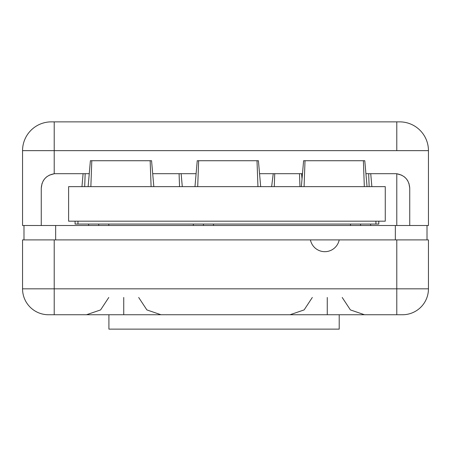 <?xml version="1.0" encoding="UTF-8"?>
<svg xmlns="http://www.w3.org/2000/svg" width="451" height="451" viewBox="0 0 451 451"><rect width="100%" height="100%" fill="white"/><g stroke="black" fill="none" stroke-linecap="round" stroke-linejoin="round"><path stroke-width="0.68" d="M31.187 239.893C31.187 255.181 31.187 255.181 31.187 239.893M310.423 239.893L22.55 239.893L54.216 239.893L54.216 288.832L428.45 288.832A25.91 25.91 90 0 1 402.54 314.742L48.46 314.742A25.91 25.91 0 0 1 22.55 288.832L54.216 288.832L54.216 314.742L54.216 288.832L22.55 288.832A25.91 25.91 0 0 0 48.46 314.742L396.784 314.742L396.784 288.832L396.784 314.742L402.54 314.742A25.91 25.91 -90 0 0 428.45 288.832L396.784 288.832L396.784 239.893L339.208 239.893A14.68 14.68 0 0 1 310.423 239.893L54.216 239.893L54.216 288.832L396.784 288.832L396.784 239.893L339.208 239.893A14.68 14.68 0 0 1 310.423 239.893L339.208 239.893L310.423 239.893M23.988 239.893L23.988 225.5L55.653 225.5L55.653 239.893L55.653 225.5L395.347 225.5L22.55 225.5L22.55 150.651L54.216 150.651L54.216 173.753C46.273 175.253 41.954 180.028 41.261 188.078L41.261 225.5L41.261 188.078L42.095 183.253L41.261 188.078C41.954 180.028 46.273 175.253 54.216 173.753L49.187 175.219L54.216 173.753A14.393 14.393 0 0 1 55.653 173.686A14.393 14.393 0 0 0 54.216 173.753A14.393 14.393 0 0 1 55.653 173.686L89.259 173.686L55.653 173.686A14.393 14.393 0 0 0 54.216 173.753L54.216 121.866L399.665 121.866A28.785 28.785 0 0 1 428.45 150.651L428.45 225.5L427.012 225.5L427.012 239.893L427.012 225.5L428.45 225.5L428.45 150.651L396.784 150.651L428.45 150.651A28.785 28.785 0 0 0 399.665 121.866L396.784 121.866L396.784 150.651L22.55 150.651A28.785 28.785 -90 0 1 51.335 121.866L396.784 121.866L396.784 150.651L54.216 150.651L54.216 121.866L51.335 121.866A28.785 28.785 90 0 0 22.55 150.651L22.55 225.5L23.988 225.5L23.988 239.893M339.208 329.134L339.208 314.742L339.208 329.134L108.911 329.134L108.911 314.742L108.911 329.134L339.208 329.134M327.263 297.468L327.263 314.742M123.737 297.468L123.737 314.742M22.55 288.832L22.55 239.893L22.55 288.832M395.347 239.893L395.347 225.5L427.012 225.5L395.347 225.5L395.347 239.893M428.45 239.893L396.784 239.893L428.45 239.893L428.45 288.832L428.45 239.893M396.784 173.753A14.393 14.393 0 0 0 395.347 173.686L365.919 173.686L395.347 173.686A14.393 14.393 0 0 1 396.784 173.753C404.727 175.253 409.046 180.028 409.739 188.078L408.905 183.253L409.739 188.078L409.739 225.5L409.739 188.078C409.046 180.028 404.727 175.253 396.784 173.753L396.784 225.5L396.784 173.753L401.847 175.236L396.908 173.77M407.834 180.919L406.514 178.996L407.834 180.919M405.855 178.241L404.096 176.651L405.855 178.241M46.904 176.651L45.145 178.241L46.904 176.651M44.486 178.996L43.166 180.919L44.486 178.996M152.697 173.686L196.106 173.686L152.697 173.686M259.545 173.686L302.48 173.686L259.545 173.686M421.251 225.5C421.251 210.217 421.251 210.217 421.251 225.5M360.546 225.5L360.546 224.062L360.546 225.5M75.086 224.062L378.789 224.062L375.914 224.062L375.914 221.182L375.914 224.062L75.086 224.062L75.086 221.182L75.086 224.062M68.608 221.182L385.267 221.182L385.267 186.635L385.267 221.182L68.608 221.182L68.608 186.635L385.267 186.635L68.608 186.635L68.608 221.182M364.786 160.731L367.058 186.635L364.786 160.731L363.388 160.731L364.323 186.635L363.388 160.731L305.017 160.731L304.081 186.635L305.017 160.731L303.613 160.731L301.347 186.635L303.613 160.731L364.786 160.731M151.564 160.731L153.83 186.635L151.564 160.731L150.16 160.731L151.102 186.635L150.16 160.731L91.795 160.731L90.86 186.635L91.795 160.731L90.392 160.731L88.125 186.635L90.392 160.731L151.564 160.731M258.412 160.731L260.678 186.635L258.412 160.731L257.008 160.731L257.949 186.635L257.008 160.731L198.643 160.731L197.707 186.635L198.643 160.731L197.239 160.731L194.973 186.635L197.239 160.731L258.412 160.731M370.733 173.686L371.866 186.635L370.733 173.686M368.67 173.686L369.138 186.635L368.67 173.686M181.144 173.686L182.283 186.635L181.144 173.686M179.081 173.686L179.549 186.635L179.081 173.686M85.16 173.686L84.692 186.635L85.16 173.686M83.091 173.686L81.958 186.635L83.091 173.686M271.637 186.635L273.238 173.686L271.637 186.635M301.561 173.686L302.023 178.934L301.561 173.686M299.498 173.686L299.966 186.635L299.498 173.686M274.732 173.686L274.264 186.635L274.732 173.686M378.789 221.182L378.789 224.062L378.789 221.182M77.967 221.182L77.967 224.062L77.967 221.182M98.724 225.5L98.724 224.062L98.724 225.5M203.418 225.5L203.418 224.062L203.418 225.5M342.208 297.468L350.404 309.916L364.504 314.742M312.317 297.468L304.121 309.916L290.021 314.742M138.683 297.468L146.879 309.916L160.979 314.742M108.792 297.468L100.596 309.916L86.496 314.742M370.621 225.5L370.621 224.062M350.472 225.5L350.472 224.062M108.798 225.5L108.798 224.062M88.65 225.5L88.65 224.062M213.492 225.5L213.492 224.062M193.338 225.5L193.338 224.062"/></g></svg>
